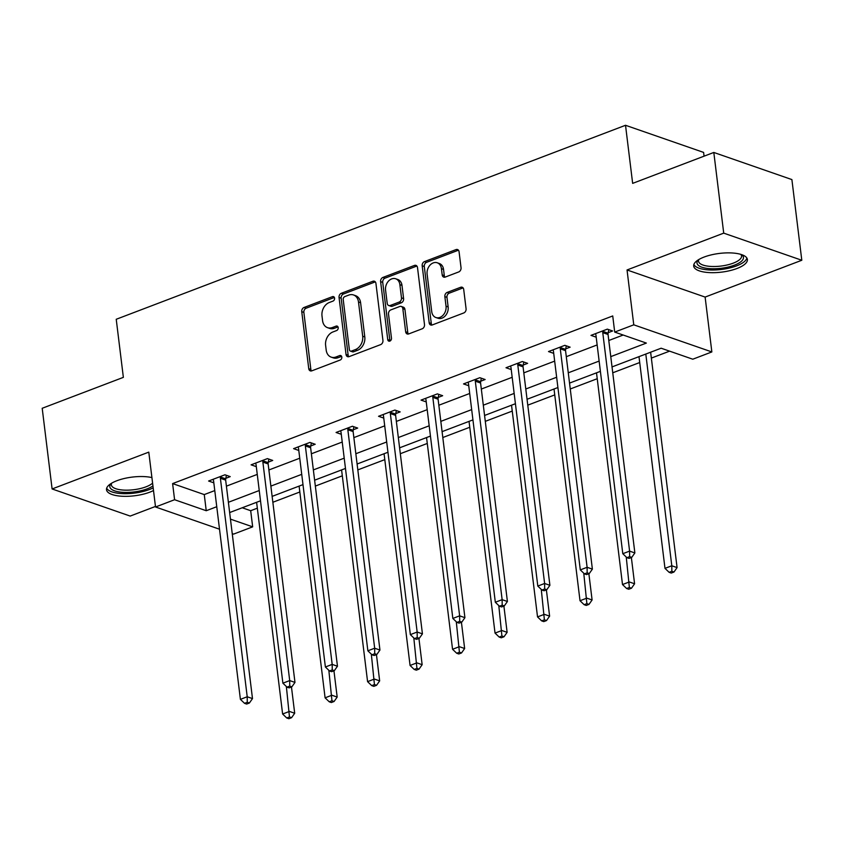 <?xml version="1.0" encoding="UTF-8"?>
<svg xmlns="http://www.w3.org/2000/svg" width="844" height="844" viewBox="0 0 844 844"><rect width="100%" height="100%" fill="white"/><g stroke="black" fill="none" stroke-linecap="round" stroke-linejoin="round"><path stroke-width="1.27" d="M334.583 298.164A2.384 1.825 -70.8 0 0 333.496 296.624A2.384 1.825 -70.8 0 0 332.441 296.655L304.03 307.48A3.408 2.606 -70.8 0 0 301.751 311.668L308.746 368.68A3.408 2.606 -70.8 0 0 310.307 370.875A3.408 2.606 -70.8 0 0 311.816 370.832L340.216 360.008A2.384 1.825 -70.8 0 0 341.82 357.086A2.384 1.825 -70.8 0 0 340.723 355.546A2.384 1.825 -70.8 0 0 339.668 355.577L335.996 356.98A10.898 8.335 -70.8 0 1 331.175 357.128A10.898 8.335 -70.8 0 1 326.195 350.102L325.615 345.344A10.898 8.335 -70.8 0 1 332.926 331.956L336.598 330.553A2.384 1.825 -70.8 0 0 338.201 327.62A2.384 1.825 -70.8 0 0 337.104 326.09A2.384 1.825 -70.8 0 0 336.06 326.122L332.378 327.514A10.898 8.335 -70.8 0 1 327.556 327.672A10.898 8.335 -70.8 0 1 322.577 320.646L321.997 315.888A10.898 8.335 -70.8 0 1 329.308 302.5L332.979 301.097A2.384 1.825 -70.8 0 0 334.583 298.164M704.086 257.061A27.05 9.411 173 0 0 693.694 266.071A27.05 9.411 173 0 0 709.234 272.591A27.05 9.411 173 0 0 737.002 268.487A27.05 9.411 173 0 0 747.394 259.477A27.05 9.411 173 0 0 731.854 252.957A27.05 9.411 173 0 0 704.086 257.061M151.92 477.588A27.05 9.411 173 0 0 116.894 480.721A27.05 9.411 173 0 0 106.513 489.731A27.05 9.411 173 0 0 122.042 496.251A27.05 9.411 173 0 0 149.821 492.157A27.05 9.411 173 0 0 153.502 490.533M458.756 271.926A3.408 2.606 -70.8 0 0 461.035 267.738L459.073 251.744A3.408 2.606 -70.8 0 0 457.522 249.539A3.408 2.606 -70.8 0 0 456.013 249.592L424.469 261.608A3.408 2.606 -70.8 0 0 422.179 265.797L429.185 322.809A3.408 2.606 -70.8 0 0 430.735 325.003A3.408 2.606 -70.8 0 0 432.244 324.961L463.789 312.945A3.408 2.606 -70.8 0 0 466.078 308.756L463.704 289.439A3.408 2.606 -70.8 0 0 462.143 287.234A3.408 2.606 -70.8 0 0 460.634 287.287L447.141 292.425A3.408 2.606 -70.8 0 0 444.851 296.613L446.033 306.193A9.105 6.963 -70.8 0 1 443.227 315.044A9.105 6.963 -70.8 0 1 435.894 317.523A9.105 6.963 -70.8 0 1 431.727 311.647L427.117 274.11A9.105 6.963 -70.8 0 1 429.934 265.248A9.105 6.963 -70.8 0 1 437.255 262.779A9.105 6.963 -70.8 0 1 441.423 268.656L442.193 274.912A3.408 2.606 -70.8 0 0 443.744 277.117A3.408 2.606 -70.8 0 0 445.252 277.064L458.756 271.926M713.813 152.458L791.894 179.582L801.8 260.258L723.719 233.134L713.813 152.458L632.652 183.37L625.52 125.281L116.229 319.275L123.361 377.363L42.2 408.274L52.106 488.961L148.787 452.131L155.528 506.991L174.592 499.722L172.609 483.591L612.733 315.951L614.706 332.082L633.77 324.824L711.851 351.937L692.787 359.206L661.137 348.213L612.027 366.918M723.719 233.134L627.039 269.964L633.77 324.824M375.928 283.405A3.408 2.606 -70.8 0 0 374.377 281.21A3.408 2.606 -70.8 0 0 372.869 281.263L341.324 293.279A3.408 2.606 -70.8 0 0 339.045 297.457L346.04 354.48A3.408 2.606 -70.8 0 0 347.601 356.674A3.408 2.606 -70.8 0 0 349.099 356.622L380.655 344.616A3.408 2.606 -70.8 0 0 382.933 340.427L375.928 283.405M382.891 277.444L414.446 265.427A3.408 2.606 -70.8 0 1 415.944 265.375A3.408 2.606 -70.8 0 1 417.506 267.569L424.5 324.592A3.408 2.606 -70.8 0 1 422.222 328.78L408.718 333.918A3.408 2.606 -70.8 0 1 407.209 333.971A3.408 2.606 -70.8 0 1 405.658 331.766L402.82 308.651A3.408 2.606 -70.8 0 0 401.259 306.446A3.408 2.606 -70.8 0 0 399.761 306.499L390.804 309.906A3.408 2.606 -70.8 0 0 388.514 314.095L391.468 338.17A2.384 1.825 -70.8 0 1 390.74 340.48A2.384 1.825 -70.8 0 1 388.82 341.134A2.384 1.825 -70.8 0 1 387.734 339.594L380.612 281.622A3.408 2.606 -70.8 0 1 382.891 277.444L385.001 278.172L416.556 266.155L414.446 265.427M52.106 488.961L130.187 516.074L155.465 506.442M704.065 156.172L703.601 152.405L625.52 125.281M172.609 483.591L204.259 494.584L214.766 490.586M226.403 486.155L257.262 474.402M268.888 469.971L299.747 458.218M311.373 453.787L342.231 442.034M353.868 437.603L384.716 425.851M396.353 421.42L427.201 409.667M438.838 405.236L469.686 393.483M481.323 389.052L512.181 377.3M523.808 372.869L554.666 361.116M566.303 356.685L597.151 344.932M608.788 340.501L623.167 335.026M225.812 478.305L230.222 476.628L224.947 474.792L208.605 481.017L213.817 482.831M268.297 462.122L272.707 460.444L267.432 458.608L251.09 464.833L256.302 466.648M310.792 445.938L315.202 444.26L309.917 442.425L293.585 448.649L298.797 450.464M353.277 429.754L357.687 428.077L352.412 426.252L336.07 432.476L341.282 434.28M395.762 413.571L400.172 411.893L394.897 410.068L378.555 416.292L383.767 418.096M438.247 397.387L442.657 395.709L437.382 393.884L421.04 400.109L426.252 401.913M480.732 381.203L485.142 379.526L479.867 377.701L463.525 383.925L468.736 385.729M523.227 365.03L527.627 363.342L522.352 361.517L506.01 367.741L511.221 369.545M565.712 348.846L570.122 347.158L564.847 345.333L548.505 351.558L553.717 353.362M608.197 332.663L612.607 330.975L607.332 329.149L590.99 335.374L596.202 337.178M242.228 507.772L250.689 510.715L257.336 508.183M272.855 502.264L299.82 491.999M315.339 486.081L342.305 475.816M357.835 469.897L384.79 459.632M400.32 453.713L427.286 443.448M442.805 437.53L469.77 427.264M485.289 421.346L512.255 411.081M527.774 405.162L554.74 394.897M570.259 388.978L597.225 378.713M612.755 372.795L639.72 362.53M651.346 358.099L669.598 351.146M627.039 269.964L705.12 297.077L801.8 260.258M705.12 297.077L711.851 351.937M250.689 510.715L252.672 526.846L233.598 534.104L232.237 533.63M610.761 356.632L646.367 343.075L614.706 332.082M174.592 499.722L206.242 510.726L216.75 506.716M228.386 502.286L259.235 490.533M270.871 486.102L301.73 474.349M313.356 469.918L344.215 458.165M355.841 453.734L386.7 441.982M398.336 437.551L429.185 425.798M440.821 421.367L471.669 409.614M483.306 405.183L514.154 393.431M525.791 389L556.65 377.247M568.276 372.816L599.134 361.074M219.514 529.209L155.528 506.991M230.454 519.134L252.672 526.846M600.39 371.349L569.542 383.102M557.905 387.533L527.057 399.275M515.42 403.717L484.572 415.459M472.935 419.89L442.077 431.643M430.451 436.074L399.592 447.826M387.955 452.257L357.107 464.01M345.47 468.441L314.622 480.194M302.985 484.625L272.137 496.377M260.501 500.808L229.642 512.561M204.259 494.584L206.242 510.726M327.556 327.672L329.666 328.411A10.898 8.335 -70.8 0 0 334.488 328.253L332.378 327.514M338.001 326.913L334.488 328.253M331.175 357.128L333.285 357.867A10.898 8.335 -70.8 0 0 338.106 357.708L335.996 356.98M341.609 356.379L338.106 357.708M334.382 297.457L306.14 308.208A3.408 2.606 -70.8 0 0 303.861 312.396L310.856 369.419A3.408 2.606 -70.8 0 0 311.468 370.938M375.327 281.885A3.408 2.606 -70.8 0 0 374.979 281.991L343.434 294.007A3.408 2.606 -70.8 0 0 341.155 298.196L348.15 355.208A3.408 2.606 -70.8 0 0 348.762 356.727M344.816 296.592A2.384 1.825 -70.8 0 0 343.213 299.514L349.353 349.564A2.384 1.825 -70.8 0 0 350.45 351.104A2.384 1.825 -70.8 0 0 351.505 351.072L355.377 349.595A10.898 8.335 -70.8 0 0 362.688 336.197L358.489 301.994A10.898 8.335 -70.8 0 0 353.509 294.957A10.898 8.335 -70.8 0 0 348.688 295.115L344.816 296.592M350.45 351.104L352.56 351.842A2.384 1.825 -70.8 0 0 353.615 351.8L351.505 351.072M353.509 294.957L355.619 295.695A10.898 8.335 -70.8 0 1 360.599 302.722L364.798 336.935A10.898 8.335 -70.8 0 1 357.487 350.323L353.615 351.8M401.259 306.446L403.369 307.184A3.408 2.606 -70.8 0 1 404.93 309.379L407.768 332.504A3.408 2.606 -70.8 0 0 408.38 334.024M385.001 278.172A3.408 2.606 -70.8 0 0 382.722 282.36L389.844 340.322A2.384 1.825 -70.8 0 0 390.033 341.029M399.877 284.65A9.105 6.963 -70.8 0 0 395.709 278.773A9.105 6.963 -70.8 0 0 388.377 281.242A9.105 6.963 -70.8 0 0 385.571 290.104L387.196 303.323A3.408 2.606 -70.8 0 0 388.746 305.517A3.408 2.606 -70.8 0 0 390.255 305.475L399.212 302.057A3.408 2.606 -70.8 0 0 401.491 297.879L399.877 284.65L401.987 285.388A9.105 6.963 -70.8 0 0 397.819 279.512L395.709 278.773M388.746 305.517L390.856 306.256A3.408 2.606 -70.8 0 0 392.365 306.203L390.255 305.475M401.987 285.388L403.601 298.607A3.408 2.606 -70.8 0 1 401.322 302.796L392.365 306.203M437.255 262.779L439.365 263.518A9.105 6.963 -70.8 0 1 443.533 269.394L444.303 275.65A3.408 2.606 -70.8 0 0 444.915 277.17M435.894 317.523L438.004 318.251A9.105 6.963 -70.8 0 0 445.337 315.783A9.105 6.963 -70.8 0 0 448.143 306.931L446.033 306.193M463.092 287.909A3.408 2.606 -70.8 0 0 462.755 288.015L449.251 293.163A3.408 2.606 -70.8 0 0 446.961 297.341L448.143 306.931M458.461 250.225A3.408 2.606 -70.8 0 0 458.123 250.32L426.579 262.336A3.408 2.606 -70.8 0 0 424.289 266.525L431.295 323.537A3.408 2.606 -70.8 0 0 431.906 325.067M256.608 502.296L282.613 714.013L289.418 711.418L294.693 713.254L291.465 686.984M289.471 716.946L286.749 717.98L288.859 718.719L291.581 717.674L289.471 716.946L286.359 686.489M286.749 717.98L282.613 714.013M294.693 713.254L291.581 717.674M220.537 476.48L220.442 477.008A3.471 2.648 -70.8 0 0 220.389 478.295L247.218 696.764L240.403 699.359L213.585 480.88A3.471 2.648 -70.8 0 0 213.237 479.751L213.015 479.339M226.392 475.299L225.717 478.843A3.471 2.648 -70.8 0 0 225.665 480.12L252.493 698.6L247.218 696.764L247.271 702.282L244.549 703.326L246.659 704.054L249.381 703.02L247.271 702.282M249.381 703.02L252.493 698.6M240.403 699.359L244.549 703.326M152.943 485.954A23.41 8.145 -7 0 1 124.247 492.39A23.41 8.145 -7 0 1 111.049 483.559M111.64 483.19A21.68 7.543 173 0 0 111.334 484.878A21.68 7.543 173 0 0 124.701 490.142A21.68 7.543 173 0 0 152.595 483.137M106.671 488.18A26.881 9.358 173 0 0 122.939 493.656A26.881 9.358 173 0 0 153.175 487.864M741.496 254.582A23.41 8.145 -7 0 1 734.47 265.143A23.41 8.145 -7 0 1 706.692 268.318A23.41 8.145 -7 0 1 698.241 259.889M698.832 259.53A21.68 7.543 173 0 0 698.515 261.218A21.68 7.543 173 0 0 710.964 266.44A21.68 7.543 173 0 0 733.225 263.159A21.68 7.543 173 0 0 741.549 255.932A21.68 7.543 173 0 0 740.832 254.371M693.863 264.52A26.881 9.358 173 0 0 736.58 265.871A26.881 9.358 173 0 0 746.856 258.011M299.103 486.112L325.098 697.83L331.903 695.234L337.178 697.07L333.95 670.801M331.956 700.763L329.234 701.797L331.344 702.535L334.066 701.491L331.956 700.763L328.843 670.305M329.234 701.797L325.098 697.83M337.178 697.07L334.066 701.491M341.588 469.929L367.583 681.646L374.388 679.051L379.663 680.886L376.445 654.617M374.441 684.579L371.719 685.613L373.829 686.351L376.551 685.307L374.441 684.579L371.328 654.121M371.719 685.613L367.583 681.646M379.663 680.886L376.551 685.307M263.022 460.296L262.927 460.824A3.471 2.648 -70.8 0 0 262.874 462.111L289.703 680.581L282.888 683.176L256.07 464.696A3.471 2.648 -70.8 0 0 255.721 463.567L255.5 463.156M268.877 459.115L268.202 462.66A3.471 2.648 -70.8 0 0 268.149 463.936L294.978 682.416L289.703 680.581L289.756 686.098L287.034 687.143L289.144 687.871L291.866 686.837L289.756 686.098M291.866 686.837L294.978 682.416M282.888 683.176L287.034 687.143M305.517 444.113L305.412 444.64A3.471 2.648 -70.8 0 0 305.359 445.927L332.188 664.397L325.383 666.992L298.554 448.512A3.471 2.648 -70.8 0 0 298.206 447.383L297.985 446.972M311.362 442.931L310.687 446.476A3.471 2.648 -70.8 0 0 310.634 447.753L337.463 666.232L332.188 664.397L332.241 669.914L329.519 670.959L331.629 671.687L334.351 670.653L332.241 669.914M334.351 670.653L337.463 666.232M325.383 666.992L329.519 670.959M384.073 453.745L410.068 665.462L416.873 662.867L422.148 664.703L418.93 638.433M416.936 668.395L414.204 669.429L416.324 670.168L419.046 669.123L416.936 668.395L413.813 637.937M414.204 669.429L410.068 665.462M422.148 664.703L419.046 669.123M426.558 437.561L452.553 649.279L459.368 646.683L464.643 648.519L461.415 622.25M459.421 652.212L456.699 653.245L458.809 653.984L461.531 652.939L459.421 652.212L456.298 621.764M456.699 653.245L452.553 649.279M464.643 648.519L461.531 652.939M469.042 421.378L495.038 633.095L501.853 630.51L507.128 632.335L503.9 606.066M501.906 636.028L499.184 637.062L501.294 637.8L504.016 636.756L501.906 636.028L498.793 605.581M499.184 637.062L495.038 633.095M507.128 632.335L504.016 636.756M348.002 427.929L347.897 428.457A3.471 2.648 -70.8 0 0 347.844 429.744L374.673 648.213L367.868 650.808L341.039 432.328A3.471 2.648 -70.8 0 0 340.691 431.2L340.48 430.788M353.858 426.748L353.172 430.292A3.471 2.648 -70.8 0 0 353.119 431.569L379.948 650.049L374.673 648.213L374.725 653.731L372.004 654.775L374.114 655.503L376.835 654.469L374.725 653.731M376.835 654.469L379.948 650.049M367.868 650.808L372.004 654.775M390.487 411.745L390.382 412.273A3.471 2.648 -70.8 0 0 390.339 413.56L417.158 632.029L410.353 634.625L383.524 416.155A3.471 2.648 -70.8 0 0 383.187 415.016L382.965 414.604M396.342 410.564L395.657 414.109A3.471 2.648 -70.8 0 0 395.614 415.385L422.433 633.865L417.158 632.029L417.21 637.547L414.488 638.591L416.598 639.319L419.32 638.286L417.21 637.547M419.32 638.286L422.433 633.865M410.353 634.625L414.488 638.591M432.972 395.562L432.866 396.089A3.471 2.648 -70.8 0 0 432.824 397.376L459.642 615.846L452.838 618.441L426.009 399.972A3.471 2.648 -70.8 0 0 425.671 398.832L425.45 398.421M438.827 394.38L438.142 397.925A3.471 2.648 -70.8 0 0 438.099 399.201L464.917 617.681L459.642 615.846L459.706 621.374L456.984 622.408L459.094 623.136L461.816 622.102L459.706 621.374M461.816 622.102L464.917 617.681M452.838 618.441L456.984 622.408M511.527 405.194L537.533 616.911L544.338 614.326L549.613 616.152L546.384 589.882M544.391 619.844L541.669 620.878L543.779 621.617L546.501 620.583L544.391 619.844L541.278 589.397M541.669 620.878L537.533 616.911M549.613 616.152L546.501 620.583M475.457 379.378L475.362 379.906A3.471 2.648 -70.8 0 0 475.309 381.193L502.138 599.662L495.322 602.257L468.504 383.788A3.471 2.648 -70.8 0 0 468.156 382.659L467.935 382.237M481.312 378.196L480.637 381.741A3.471 2.648 -70.8 0 0 480.584 383.018L507.413 601.498L502.138 599.662L502.191 605.19L499.469 606.224L501.579 606.952L504.301 605.918L502.191 605.19M504.301 605.918L507.413 601.498M495.322 602.257L499.469 606.224M554.023 389.01L580.018 600.728L586.823 598.143L592.098 599.968L588.869 573.698M586.875 603.66L584.154 604.694L586.264 605.433L588.985 604.399L586.875 603.66L583.763 573.213M584.154 604.694L580.018 600.728M592.098 599.968L588.985 604.399M517.952 363.194L517.847 363.732A3.471 2.648 -70.8 0 0 517.794 365.009L544.623 583.478L537.807 586.074L510.989 367.604A3.471 2.648 -70.8 0 0 510.641 366.475L510.42 366.053M523.797 362.013L523.122 365.558A3.471 2.648 -70.8 0 0 523.069 366.834L549.898 585.314L544.623 583.478L544.675 589.006L541.953 590.04L544.063 590.768L546.785 589.734L544.675 589.006M546.785 589.734L549.898 585.314M537.807 586.074L541.953 590.04M596.508 372.826L622.503 584.544L629.308 581.959L634.582 583.784L631.365 557.525M629.371 587.477L626.638 588.511L628.748 589.249L631.481 588.215L629.371 587.477L626.248 557.029M626.638 588.511L622.503 584.544M634.582 583.784L631.481 588.215M560.437 347.011L560.332 347.549A3.471 2.648 -70.8 0 0 560.279 348.825L587.107 567.295L580.303 569.89L553.474 351.421A3.471 2.648 -70.8 0 0 553.126 350.292L552.915 349.88M566.292 345.829L565.607 349.374A3.471 2.648 -70.8 0 0 565.554 350.661L592.382 569.13L587.107 567.295L587.16 572.823L584.438 573.857L586.548 574.585L589.27 573.551L587.16 572.823M589.27 573.551L592.382 569.13M580.303 569.89L584.438 573.857M638.992 356.643L664.988 568.36L671.803 565.775L677.078 567.601L650.629 352.212M671.856 571.293L669.134 572.327L671.244 573.065L673.966 572.032L671.856 571.293L671.803 565.775L645.797 354.047M669.134 572.327L664.988 568.36M677.078 567.601L673.966 572.032M602.922 330.827L602.816 331.365A3.471 2.648 -70.8 0 0 602.764 332.642L629.592 551.111L622.788 553.706L595.959 335.237A3.471 2.648 -70.8 0 0 595.611 334.108L595.4 333.697M608.777 329.645L608.091 333.19A3.471 2.648 -70.8 0 0 608.049 334.477L634.867 552.947L629.592 551.111L629.645 556.639L626.923 557.673L629.033 558.401L631.755 557.367L629.645 556.639M631.755 557.367L634.867 552.947M622.788 553.706L626.923 557.673M334.298 297.31L332.441 296.655M341.535 356.221L339.668 355.577M337.916 326.765L336.06 326.122M310.856 369.419L308.746 368.68M303.861 312.396L301.751 311.668M306.14 308.208L304.03 307.48M348.15 355.208L346.04 354.48M341.155 298.196L339.045 297.457M343.434 294.007L341.324 293.279M374.979 281.991L372.869 281.263M357.487 350.323L355.377 349.595M364.798 336.935L362.688 336.197M360.599 302.722L358.489 301.994M407.768 332.504L405.658 331.766M404.93 309.379L402.82 308.651M389.844 340.322L387.734 339.594M382.722 282.36L380.612 281.622M401.322 302.796L399.212 302.057M403.601 298.607L401.491 297.879M444.303 275.65L442.193 274.912M443.533 269.394L441.423 268.656M446.961 297.341L444.851 296.613M449.251 293.163L447.141 292.425M462.755 288.015L460.634 287.287M431.295 323.537L429.185 322.809M424.289 266.525L422.179 265.797M426.579 262.336L424.469 261.608M458.123 250.32L456.013 249.592M220.442 477.008L225.717 478.843M220.389 478.295L225.665 480.12M262.927 460.824L268.202 462.66M262.874 462.111L268.149 463.936M305.412 444.64L310.687 446.476M305.359 445.927L310.634 447.753M347.897 428.457L353.172 430.292M347.844 429.744L353.119 431.569M390.382 412.273L395.657 414.109M390.339 413.56L395.614 415.385M432.866 396.089L438.142 397.925M432.824 397.376L438.099 399.201M475.362 379.906L480.637 381.741M475.309 381.193L480.584 383.018M517.847 363.732L523.122 365.558M517.794 365.009L523.069 366.834M560.332 347.549L565.607 349.374M560.279 348.825L565.554 350.661M602.816 331.365L608.091 333.19M602.764 332.642L608.049 334.477"/></g></svg>
